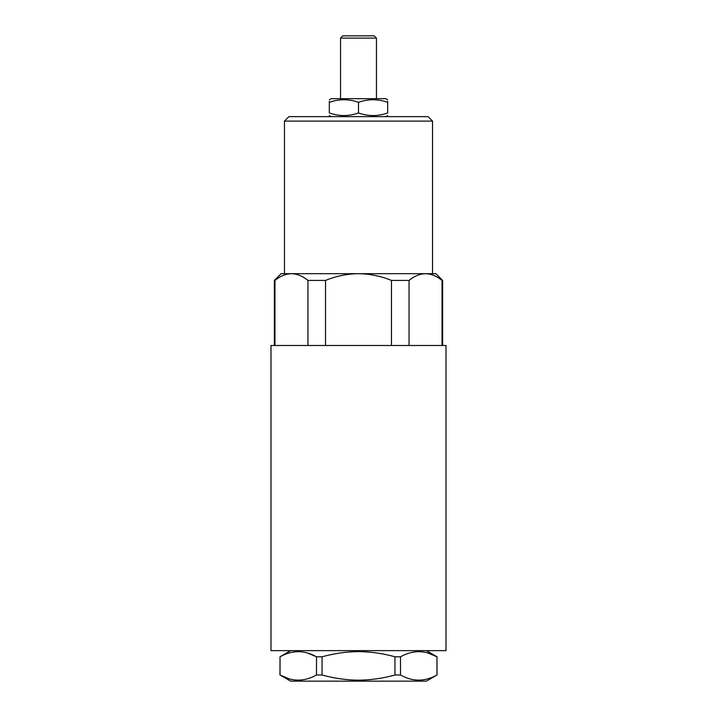 <?xml version="1.0" encoding="UTF-8"?>
<svg xmlns="http://www.w3.org/2000/svg" width="717" height="717" viewBox="0 0 717 717"><rect width="100%" height="100%" fill="white"/><g stroke="black" fill="none" stroke-linecap="round" stroke-linejoin="round"><path stroke-width="1.08" d="M426.373 681.15L290.627 681.15L280.033 674.993C292.133 681.822 304.286 681.822 316.493 674.993L322.041 674.993C334.041 678.345 346.194 680.066 358.5 680.173C370.94 680.048 383.093 678.318 394.959 674.993L400.507 674.993C412.607 681.822 424.76 681.822 436.967 674.993L426.373 681.15M427.986 653.008L436.967 656.79C424.867 649.969 412.714 649.969 400.507 656.79L394.959 656.79C383.093 653.465 370.94 651.735 358.5 651.61C346.194 651.717 334.041 653.447 322.041 656.79L316.493 656.79C304.393 649.969 292.24 649.969 280.033 656.79L279.971 674.993M436.967 674.993L436.967 656.79L437.029 674.993M340.548 38.091L342.798 35.85L374.202 35.85L376.452 38.091L340.548 38.091L340.548 98.677M284.461 121.11L288.942 116.629L428.058 116.629L432.539 121.11L284.461 121.11L284.461 273.688L432.539 273.688L432.539 121.11M387.673 99.833L385.871 98.677L331.129 98.677L329.327 99.833M329.327 102.316C329.327 98.892 329.327 98.892 329.327 102.316C339.033 98.892 348.749 98.892 358.5 102.316C368.197 98.892 377.922 98.892 387.673 102.316C387.673 98.892 387.673 98.892 387.673 102.316L387.673 112.981C387.673 116.405 387.673 116.405 387.673 112.981C387.673 116.405 387.673 116.405 387.673 112.981C377.967 116.405 368.251 116.405 358.5 112.981C348.803 116.405 339.078 116.405 329.327 112.981C329.327 116.405 329.327 116.405 329.327 112.981C329.327 116.405 329.327 116.405 329.327 112.981L329.327 101.438M387.673 101.438L387.673 102.316M274.36 280.419L281.091 273.688L291.46 273.688C285.778 273.84 280.275 276.081 274.969 280.419L274.36 280.419L274.36 345.486M442.03 280.419C436.743 276.099 431.249 273.849 425.54 273.688L435.909 273.688L442.64 280.419L442.03 280.419L442.03 345.486M425.54 273.688C419.848 273.84 414.354 276.081 409.048 280.419L391.473 280.419C380.906 276.099 369.918 273.849 358.5 273.688C347.127 273.84 336.13 276.081 325.527 280.419L307.952 280.419L307.952 345.486M307.952 280.419C302.664 276.099 297.17 273.849 291.46 273.688M274.969 345.486L274.969 280.419M325.527 345.486L325.527 280.419M391.473 280.419L391.473 345.486M409.048 345.486L409.048 280.419M270.99 345.486L446.01 345.486L446.01 650.633L270.99 650.633L270.99 345.486M358.5 102.316L358.5 112.981M307.512 653.008L316.493 656.79L316.493 674.993M288.834 678.73L280.033 674.993L280.033 656.79M322.041 674.993L322.041 656.79M394.959 656.79L394.959 674.993M400.507 674.993L400.507 656.79M426.373 650.633L437.029 656.79M376.452 38.091L376.452 98.677M385.871 116.629L387.673 115.589M442.64 345.486L442.64 280.419M331.129 116.629L329.327 115.589M290.627 650.633L279.971 656.79"/></g></svg>

